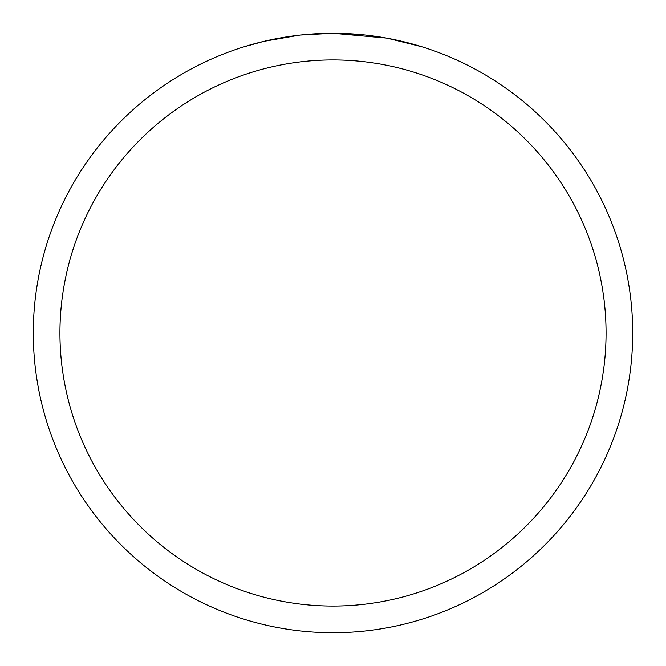 <?xml version="1.0" encoding="UTF-8"?>
<svg xmlns="http://www.w3.org/2000/svg" width="666" height="666" viewBox="0 0 666 666"><rect width="100%" height="100%" fill="white"/><g stroke="black" fill="none" stroke-linecap="round" stroke-linejoin="round"><path stroke-width="1" d="M386.238 38.07L333 33.3L343.24 33.475M343.956 33.5L360.714 34.582M364.951 35.007L371.17 35.739M333 33.3A299.7 299.7 0 0 1 632.7 333A299.7 299.7 0 0 1 333 632.7A299.7 299.7 0 0 1 33.3 333A299.7 299.7 0 0 1 333 33.3L300.607 35.057L325.108 33.4M387.654 38.328L422.061 46.836M333 59.94A273.06 273.06 0 0 1 606.06 333A273.06 273.06 0 0 1 333 606.06A273.06 273.06 0 0 1 59.94 333A273.06 273.06 0 0 1 333 59.94M299.2 35.215L264.061 41.334L243.956 46.836M288.52 36.622L291.084 36.247M306.285 34.49L308.649 34.291M309.765 34.199L311.247 34.091"/></g></svg>
